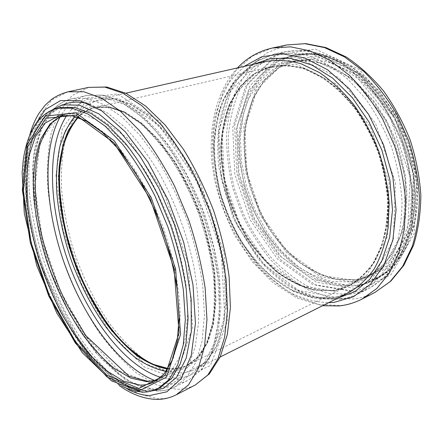 <?xml version="1.0" encoding="UTF-8"?>
<svg xmlns="http://www.w3.org/2000/svg" width="443" height="443" viewBox="0 0 443 443"><rect width="100%" height="100%" fill="white"/><g stroke="black" fill="none" stroke-linecap="round" stroke-linejoin="round"><path stroke-width="0.33" stroke-dasharray="2.21 1.66" d="M332.615 290.719C338.402 289.971 343.956 288.299 349.283 285.691C358.514 280.386 366.627 272.822 373.626 262.998C379.778 251.945 384.175 239.137 386.811 224.573L387.913 201.194C386.717 184.725 383.477 168.235 378.189 151.716C371.804 135.591 363.847 120.784 354.328 107.295L338.651 89.918C327.377 80.327 315.853 73.211 304.086 68.571C292.446 65.414 281.377 64.706 270.878 66.461L253.822 73.765L239.94 86.474L229.69 103.524C224.69 116.642 221.727 130.89 220.791 146.256C220.985 161.944 223.078 177.721 227.06 193.58C232.049 209.223 238.633 224.014 246.812 237.963C255.794 251.175 265.916 262.649 277.191 272.384C288.952 280.879 301.174 286.776 313.854 290.071L332.615 290.719M332.516 290.425C338.269 289.678 343.801 288.011 349.101 285.419C358.309 280.131 366.4 272.589 373.377 262.793L381.644 245.317C385.615 231.883 387.608 217.159 387.636 201.155C386.446 184.725 383.212 168.279 377.94 151.805C371.566 135.724 363.637 120.956 354.14 107.505C343.967 95.145 333.092 85.028 321.502 77.154L304.031 68.886C292.419 65.736 281.377 65.038 270.906 66.788L253.905 74.075L240.062 86.75L229.839 103.756C224.861 116.841 221.904 131.045 220.974 146.373C221.173 162.022 223.261 177.754 227.231 193.58C232.21 209.179 238.777 223.931 246.939 237.841C255.899 251.02 265.999 262.461 277.24 272.163C288.98 280.629 301.168 286.505 313.81 289.788L332.516 290.425M167.819 368.786L172.798 369.036C177.931 368.969 182.798 367.817 187.389 365.58L198.58 356.936L207.474 342.982L213.454 323.971L216.012 300.52L214.811 273.619C212.119 254.382 207.518 234.873 201 215.088C193.491 195.662 184.681 177.654 174.559 161.075L158.428 139.512L141.577 123.004L124.898 112.101L109.172 106.951L95.035 107.367C88.467 108.95 82.747 112.262 77.874 117.295M168.008 368.476L172.676 368.687C177.787 368.62 182.627 367.474 187.19 365.253L198.359 356.632L207.23 342.716L213.194 323.755C215.597 308.804 216.051 292.07 214.545 273.541C211.865 254.354 207.274 234.901 200.773 215.171C193.286 195.795 184.498 177.837 174.404 161.302C163.816 146.024 152.852 133.371 141.516 123.337L124.876 112.461L109.194 107.328L95.095 107.743C88.65 109.299 83.024 112.528 78.217 117.417M332.992 290.536C338.779 289.788 344.338 288.111 349.665 285.502C358.896 280.197 367.014 272.633 374.008 262.81C380.172 251.762 384.568 238.96 387.204 224.396L388.312 201.028C387.121 184.565 383.882 168.08 378.599 151.572C372.214 135.453 364.262 120.657 354.743 107.167L339.067 89.802C327.792 80.216 316.274 73.106 304.507 68.471C292.867 65.315 281.792 64.612 271.293 66.367L254.232 73.671L240.344 86.374L230.083 103.418C225.088 116.537 222.115 130.779 221.173 146.14C221.367 161.822 223.455 177.593 227.436 193.453C232.42 209.085 239.004 223.87 247.183 237.813C256.165 251.026 266.293 262.494 277.562 272.218C289.329 280.707 301.55 286.599 314.225 289.894L332.992 290.536M334.603 291.411L366.893 275.23L387.359 236.734L389.17 182.754L370.381 126.731L335.988 83.799L295.747 64.019L259.532 69.263L234.02 95.018L222.187 134.074L224.368 179.05L239.408 223.278L265.169 260.639L298.477 285.209L334.603 291.411M337.073 297.386L371.395 280.607L393.345 240.017L395.444 182.721L375.476 123.148L338.829 77.658L296.09 56.997L257.843 62.917L231.074 90.366L218.764 131.582L221.135 178.839L236.916 225.249L263.923 264.532L298.925 290.547L337.073 297.386M340.069 299.008C346.985 298.217 353.619 296.229 359.971 293.033C369.971 287.158 378.776 278.852 386.385 268.12L395.411 249.01C399.758 234.341 401.962 218.272 402.011 200.806C400.732 182.881 397.221 164.934 391.474 146.965C384.518 129.428 375.858 113.319 365.475 98.656L348.386 79.762C336.093 69.335 323.528 61.588 310.704 56.521C298.017 53.044 285.94 52.208 274.483 54.002L255.5 61.882L240.045 75.714L228.616 94.298C223.028 108.59 219.667 124.095 218.532 140.802C218.632 157.852 220.797 174.996 225.022 192.234L233.948 217.253C241.585 233.273 250.766 247.925 261.481 261.193C272.938 273.42 285.358 283.31 298.732 290.857L319.348 298.039L340.069 299.008M349.538 294.252C356.482 293.416 363.144 291.394 369.523 288.188C379.579 282.291 388.439 274.001 396.108 263.314L405.234 244.32C409.659 229.762 411.929 213.831 412.062 196.537C410.866 178.795 407.427 161.047 401.757 143.288C394.879 125.962 386.279 110.058 375.957 95.583C364.888 82.293 353.027 71.417 340.374 62.961L321.269 54.068C308.566 50.668 296.456 49.876 284.943 51.693L265.839 59.561L250.24 73.322L238.65 91.79C232.957 105.982 229.491 121.376 228.256 137.961C228.261 154.878 230.349 171.884 234.508 188.973L243.351 213.764C250.948 229.629 260.096 244.115 270.8 257.228C282.257 269.294 294.684 279.035 308.084 286.438L328.745 293.427L349.538 294.252M350.712 290.686L385.316 273.768L407.61 233.467L410.085 176.895L390.466 118.259L354.007 73.599L311.213 53.426L272.683 59.456L245.5 86.717L232.758 127.562L234.784 174.32L250.35 220.16L277.296 258.834L312.37 284.284L350.712 290.686M349.449 285.43L382.37 269.012L403.435 230.454L405.677 176.635L387.032 120.95L352.445 78.411L311.728 58.98L274.881 64.451L248.739 90.311L236.396 129.356L238.256 174.221L253.202 218.238L279.112 255.312L312.786 279.55L349.449 285.43M350.623 281.898C356.449 281.089 362.053 279.367 367.435 276.731C376.76 271.398 384.973 263.856 392.083 254.11C398.351 243.174 402.87 230.537 405.638 216.201L406.945 193.231C405.888 177.078 402.781 160.92 397.626 144.767C391.368 129.002 383.522 114.543 374.097 101.381L358.52 84.452C347.284 75.122 335.777 68.216 323.994 63.737C312.315 60.708 301.185 60.087 290.591 61.876L273.331 69.163L259.194 81.75L248.673 98.601C243.489 111.553 240.344 125.607 239.242 140.752C239.275 156.213 241.23 171.74 245.095 187.345C249.979 202.717 256.48 217.236 264.609 230.908C273.553 243.844 283.664 255.041 294.944 264.504C306.733 272.738 318.999 278.403 331.741 281.493L350.623 281.898M355.159 279.671C360.995 278.846 366.61 277.119 372.004 274.477C381.345 269.139 389.585 261.603 396.723 251.879C403.019 240.97 407.571 228.378 410.368 214.096L411.724 191.232C410.7 175.157 407.632 159.087 402.504 143.017C396.28 127.346 388.461 112.976 379.058 99.897L363.509 83.079C352.29 73.809 340.783 66.959 328.999 62.524C317.315 59.528 306.168 58.925 295.553 60.724L278.243 68.006L264.05 80.565L253.457 97.36C248.23 110.268 245.045 124.273 243.899 139.362C243.894 154.762 245.815 170.234 249.647 185.772C254.504 201.078 260.988 215.525 269.106 229.125C278.038 241.989 288.144 253.119 299.424 262.516C311.219 270.684 323.495 276.288 336.248 279.328L355.159 279.671M357.147 280.923L389.99 264.51L411.076 226.351L413.491 173.285L395.156 118.486L360.918 76.672L320.455 57.607L283.692 63.072L257.472 88.65L244.951 127.246L246.607 171.585L261.353 215.043L287.086 251.569L320.605 275.341L357.147 280.923M357.728 282.645L391.152 266.049L412.66 227.292L415.157 173.302L396.502 117.517L361.626 74.994L320.455 55.68L283.105 61.333L256.519 87.382L243.855 126.593L245.555 171.574L260.512 215.652L286.599 252.72L320.61 276.892L357.728 282.645M357.03 285.22C363.476 284.367 369.672 282.468 375.614 279.516L389.641 269.798C398.063 261.143 404.968 250.389 410.356 237.526C414.687 223.621 416.952 208.42 417.151 191.935C416.071 175.04 412.843 158.14 407.455 141.251L396.734 117.268C387.902 102.344 377.813 89.331 366.472 78.223C354.688 68.477 342.616 61.261 330.245 56.577C317.985 53.398 306.29 52.717 295.149 54.539L276.797 62.136L261.763 75.321L250.539 92.98L243.39 113.951L240.366 137.114L241.385 161.407L246.269 185.844L254.769 209.489L266.553 231.434L281.233 250.799L298.305 266.708L317.166 278.282L337.051 284.699L357.03 285.22M355.38 286.045C361.82 285.198 368.011 283.298 373.947 280.347L387.963 270.634C396.374 261.979 403.268 251.209 408.651 238.334C412.965 224.407 415.218 209.185 415.407 192.672C414.316 175.744 411.071 158.815 405.672 141.887L394.935 117.855C386.091 102.898 375.991 89.851 364.644 78.716C352.861 68.947 340.783 61.71 328.413 57.009C316.158 53.819 304.463 53.132 293.332 54.949L275.003 62.552L259.986 75.747L248.789 93.423L241.668 114.421L238.666 137.612L239.707 161.944L244.614 186.414L253.125 210.098L264.92 232.088L279.599 251.491L296.677 267.439L315.532 279.051L335.406 285.497L355.38 286.045M354.605 288.393L389.175 271.47L411.486 231.368L414.055 175.184L394.591 117.013L358.315 72.73L315.649 52.745L277.146 58.769L249.913 85.887L237.083 126.499L238.993 172.991L254.459 218.549L281.316 256.946L316.324 282.147L354.605 288.393M355.441 291.876L391.141 274.627L414.277 233.372L417.018 175.35L396.906 115.213L359.373 69.518L315.316 49.057L275.69 55.458L247.77 83.511L234.679 125.319L236.7 173.063L252.576 219.817L280.114 259.271L316.047 285.27L355.441 291.876M286.543 44.981L266.348 53.149L249.863 67.53L237.609 86.839C231.578 101.68 227.885 117.766 226.528 135.087C226.478 152.757 228.594 170.511 232.88 188.358L242.033 214.246C249.913 230.831 259.432 245.998 270.584 259.742C282.529 272.412 295.514 282.667 309.546 290.503L331.231 297.973L353.115 298.986C360.729 298.133 368.033 295.924 375.022 292.363M272.19 48.054L252.167 56.244L235.886 70.73L223.865 90.206C217.989 105.19 214.445 121.432 213.233 138.93C213.316 156.783 215.547 174.741 219.933 192.794L229.203 219.014C237.143 235.82 246.696 251.209 257.865 265.185C269.815 278.088 282.789 288.559 296.788 296.605L318.401 304.352L340.191 305.581C347.766 304.79 355.026 302.624 361.97 299.091M244.065 66.428L231.174 79.884C224.108 90.749 218.798 103.036 215.237 116.747C209.611 144.977 212.601 177.095 222.951 207.235C231.534 229.889 243.34 249.863 258.38 267.157C268.779 277.789 279.915 286.543 291.787 293.421C303.937 299.042 316.202 302.143 328.573 302.719M253.706 64.246L238.666 75.653C230.227 85.599 223.687 97.349 219.041 110.905C215.514 125.17 213.903 140.221 214.213 156.058C215.569 172.072 218.67 187.976 223.521 203.774C231.922 227.093 244.359 248.479 259.903 265.927C270.767 276.77 282.401 285.486 294.8 292.075L313.794 298.289L332.793 299.025L337.416 298.289M330.771 297.934C337.117 297.181 343.209 295.359 349.04 292.469C343.336 295.298 337.372 297.081 331.154 297.818L311.667 296.926L292.103 290.065L273.403 277.96C261.614 267.616 251.026 255.456 241.629 241.479C233.068 226.738 226.179 211.128 220.963 194.643C216.788 177.925 214.595 161.313 214.379 144.8C215.348 128.625 218.438 113.657 223.649 99.891L234.319 82.066L248.722 68.87L266.393 61.372L248.407 68.986L233.799 82.326L223.028 100.245C217.79 114.039 214.683 129.007 213.703 145.154C213.908 161.634 216.084 178.208 220.237 194.881C225.437 211.322 232.304 226.894 240.842 241.596L255.55 261.547C266.586 273.348 278.509 282.883 291.322 290.143L311.03 297.037L330.771 297.934M179.958 372.856C185.645 372.829 191.022 371.566 196.094 369.058L207.872 359.921L217.264 345.274L223.621 325.372L226.401 300.841L225.232 272.722C222.469 252.615 217.685 232.221 210.885 211.555C203.032 191.26 193.801 172.46 183.186 155.161L166.258 132.673L148.549 115.473L131.012 104.116L114.46 98.75L99.564 99.149L84.358 106.708L72.829 120.906L65.21 140.403C62.037 155.543 60.841 172.089 61.61 190.041C63.432 208.42 66.971 227.049 72.215 245.92C81.169 274.018 93.933 300.681 109.487 323.384C120.302 337.693 131.737 349.649 143.803 359.262L162.06 369.362L179.958 372.856M178.756 375.897L208.326 361.516L224.762 318.041L221.345 252.272L197.107 181.148L158.954 125.225L118.242 98.274L84.94 102.549L64.462 131.925L58.16 177.394L65.11 230.382L83.445 283.514L110.794 330.096L144.069 363.293L178.756 375.897M179.83 380.044L210.419 365.503L227.536 320.804L224.103 252.837L199.023 179.227L159.513 121.471L117.467 93.866L83.223 98.556L62.28 129.007L55.918 175.832L63.105 230.233L81.916 284.744L109.958 332.588L144.119 366.837L179.83 380.044M88.799 87.354L72.126 95.522L59.583 111.071L51.377 132.463C47.999 149.053 46.759 167.166 47.656 186.791C49.688 206.881 53.548 227.237 59.24 247.864C68.931 278.592 82.697 307.846 99.503 332.959C111.193 348.84 123.591 362.219 136.699 373.106L156.6 384.779L176.203 389.253C182.937 389.441 189.288 388.029 195.252 385.006M67.945 91.823L51.792 99.957L39.792 115.601L32.117 137.18C29.083 153.937 28.147 172.244 29.316 192.096C31.591 212.418 35.656 233.04 41.504 253.944C51.388 285.104 65.226 314.835 81.966 340.462C93.589 356.693 105.877 370.414 118.829 381.644L138.443 393.805L157.691 398.7C164.287 399.021 170.489 397.714 176.297 394.774M34.1 126.377C2.813 196.703 59.423 354.987 128.215 389.524M48.165 111.99L37.771 125.153C32.494 136.522 29 149.872 27.294 165.206C25.323 197.046 31.58 234.613 44.073 270.723C57.213 306.611 76.124 339.726 97.803 363.271C108.834 374.136 119.998 382.353 131.289 387.924L148.217 391.728M144.961 390.66C150.454 390.837 155.62 389.735 160.466 387.343C155.958 389.574 151.102 390.61 145.897 390.449L129.074 386.335L111.42 375.459L93.977 358.841C82.714 345.346 72.281 330.035 62.684 312.902C53.714 295.055 46.028 276.449 39.637 257.084C34.083 237.575 30.168 218.355 27.898 199.422C26.652 180.949 27.316 163.976 29.908 148.51L36.553 128.763L46.853 114.743L60.42 107.61L46.055 115.119L35.423 129.5L28.695 149.374C26.098 164.835 25.423 181.757 26.663 200.147C28.917 218.992 32.81 238.124 38.331 257.538C44.688 276.809 52.329 295.326 61.25 313.09C70.797 330.146 81.18 345.402 92.404 358.858L109.836 375.476L127.639 386.44L144.961 390.66M142.441 391.911C147.912 392.105 153.068 391.014 157.891 388.633M57.612 108.247L44.389 114.826L34.277 127.263C29.1 138.055 25.616 150.797 23.822 165.483C22.283 188.469 24.902 214.401 31.126 241.047C46.504 303.095 83.29 365.458 121.742 386.003M157.381 380.094L161.064 378.566L154.059 382.027L164.663 373.571L172.931 359.611L178.28 340.362L180.212 316.44C179.725 298.471 177.266 279.317 172.825 258.967L163.655 228.444L151.39 199.029C141.915 180.484 131.671 164.109 120.651 149.911L103.983 132.64L87.648 121.149L72.397 115.595L58.836 115.784L66.45 114.017L62.629 115.174M157.47 380.033L161.064 378.566L171.795 370.071L180.201 356.111L185.689 336.913L187.754 313.085L186.088 285.635C183.114 265.955 178.258 245.954 171.53 225.631C163.844 205.646 154.912 187.101 144.734 169.996L128.614 147.718L111.902 130.607L95.489 119.245L80.133 113.779L66.45 114.017L62.74 115.163M151.041 383.295L178.219 369.667L192.6 327.477L188.142 263.292L164.303 193.563L127.844 138.31L89.508 111.143L58.565 114.532L39.986 142.735L34.919 187.024L42.373 238.993L60.475 291.344L86.878 337.428L118.525 370.453L151.041 383.295M63.803 104.52L50.369 114.228L40.651 130.187L34.753 151.069C32.655 166.956 32.405 184.105 34.011 202.523C36.586 221.312 40.745 240.272 46.471 259.399C53.005 278.348 60.78 296.494 69.795 313.843C79.408 330.472 89.84 345.318 101.087 358.376L118.558 374.468L136.394 385.056L153.793 389.092L167.127 386.855L178.894 379.18L188.452 365.896L195.169 347.14L198.497 323.401C198.929 305.371 197.296 285.885 193.602 264.936C186.608 233.046 174.503 200.829 159.009 172.781C148.2 155.05 136.87 139.922 125.026 127.39L107.472 112.937L90.699 104.537M66.627 303.837C90.366 351.664 126.321 389.574 157.852 390.671C163.871 390.864 169.542 389.63 174.863 386.977L186.63 377.563L195.911 362.269L202.036 341.32L204.444 315.355L202.767 285.453C199.594 264.006 194.35 242.216 187.029 220.082C178.651 198.331 168.888 178.158 157.741 159.569L140.077 135.381L121.747 116.83L103.728 104.515L86.856 98.579L71.788 98.761C35.246 107.206 26.292 169.752 40.817 231.656M155.172 380.67C160.704 382.686 166.114 383.743 171.413 383.848C177.527 383.954 183.297 382.652 188.724 379.944L200.751 370.442L210.309 355.153L216.716 334.315L219.401 308.566L217.989 278.985C214.982 257.804 209.882 236.302 202.684 214.484C194.411 193.054 184.72 173.196 173.612 154.912L155.947 131.145L137.54 112.937L119.372 100.888L102.283 95.129L86.961 95.411C75.869 98.119 67.07 105.024 60.558 116.132M169.536 379.047L173.246 379.236L189.598 375.553L203.503 363.98L213.792 344.421L219.407 317.47L219.523 284.517L213.797 247.77L202.468 210.048L186.387 174.387L166.917 143.598L145.697 119.843L124.372 104.398L104.41 97.665L86.933 99.254L72.696 108.275M71.6 109.399L67.015 115.091M160.82 377.381L167.98 378.87M166.07 371.422L171.297 371.727L186.796 367.939L199.876 356.609L209.445 337.704L214.512 311.85L214.346 280.436L208.647 245.588L197.689 209.971L182.294 176.452L163.766 147.635L143.643 125.53L123.475 111.331L104.637 105.384L88.185 107.344L74.845 116.365M167.642 369.074L172.277 369.29C177.41 369.224 182.272 368.078 186.857 365.84L198.043 357.196L206.925 343.247L212.9 324.232L215.448 300.769L214.235 273.863C211.538 254.614 206.931 235.095 200.408 215.298C192.899 195.861 184.083 177.842 173.961 161.252L157.83 139.678L140.985 123.154L124.306 112.24L108.59 107.084L94.459 107.499C88.007 109.056 82.37 112.284 77.553 117.185M349.283 285.691L349.665 285.502C344.433 288.061 338.973 289.711 333.28 290.447L314.724 289.805C302.132 286.532 289.96 280.652 278.204 272.168C266.935 262.439 256.802 250.959 247.803 237.719C239.608 223.754 233.007 208.93 228.007 193.264C224.008 177.372 221.91 161.568 221.71 145.858C222.641 130.475 225.592 116.232 230.57 103.136L240.754 86.169L254.476 73.577L270.878 66.461M339.499 299.186C346.609 298.372 353.431 296.323 359.971 293.033L369.523 288.188L384.286 277.839C393.107 268.652 400.306 257.294 405.882 243.766C410.34 229.164 412.649 213.244 412.798 196C411.625 178.324 408.213 160.654 402.576 142.995C395.737 125.762 387.165 109.942 376.866 95.527C365.813 82.293 353.935 71.445 341.226 62.984C328.335 56.056 315.566 51.842 302.918 50.33L284.943 51.693L274.483 54.002L257.665 60.469C247.637 67.103 239.159 75.664 232.232 86.152C226.251 97.477 221.921 109.908 219.241 123.453C217.469 137.241 217.33 151.877 218.831 167.365L233.251 218.427L258.38 259.089C267.578 269.427 277.517 278.293 288.194 285.68C299.197 292.081 310.515 296.478 322.15 298.864L339.499 299.186M367.435 276.731L380.487 267.76C388.35 259.692 394.813 249.564 399.879 237.376C403.95 224.136 406.059 209.617 406.209 193.807C405.135 177.571 402 161.324 396.806 145.06C390.505 129.19 382.625 114.637 373.161 101.408C363.022 89.276 352.179 79.386 340.639 71.733C328.988 65.52 317.57 61.787 306.373 60.536L290.591 61.876L295.553 60.724L278.514 67.906L264.51 80.333L254.011 97.045C248.816 109.925 245.649 123.924 244.508 139.041C244.519 154.469 246.452 169.968 250.301 185.545C255.174 200.889 261.68 215.381 269.809 229.009C278.763 241.9 288.88 253.047 300.155 262.45C311.933 270.612 324.149 276.205 336.802 279.228L355.485 279.572C361.211 278.763 366.715 277.069 372.004 274.477L367.435 276.731M375.614 279.516C401.579 266.664 419.41 231.717 417.522 188.635C416.625 176.325 414.57 163.96 411.359 151.55L401.236 124.882L379.496 91.081L352.229 66.854L322.986 54.528L295.149 54.539L293.332 54.949L310.072 53.597C321.917 54.949 333.972 58.88 346.232 65.409C358.37 73.427 369.755 83.782 380.387 96.463C390.3 110.29 398.55 125.496 405.135 142.081C410.561 159.081 413.823 176.065 414.925 193.048C414.748 209.594 412.516 224.817 408.219 238.716C402.875 251.535 396.048 262.223 387.747 270.778L373.947 280.347L375.614 279.516M237.514 67.912C216.505 90.688 208.415 126.399 212.014 162.858L214.301 178.518C218.626 197.899 225.609 217.17 235.25 236.329L252.56 261.99L273.464 283.077L297.148 298.156L322.565 305.725M125.784 93.213L99.564 99.149L113.812 98.783L129.915 104.05L147.248 115.33L164.907 132.551L181.874 155.15C192.544 172.571 201.831 191.503 209.738 211.959C216.599 232.791 221.428 253.324 224.224 273.558L225.437 301.794L222.707 326.308L216.461 346.022L207.346 360.309L196.094 369.058L220.138 357.019M29.736 134.988C24.232 156.362 23.39 180.783 27.228 208.243C29.465 223.726 32.909 239.32 37.572 255.03L41.315 266.697L82.636 348.026L119.383 385.637M156.468 390.981C162.919 391.202 169.054 389.862 174.863 386.977L188.724 379.944L201.543 369.861L211.527 354.04L218.117 332.92L220.891 307.154L219.551 277.744C216.605 256.741 211.577 235.443 204.461 213.853C196.271 192.655 186.658 172.997 175.611 154.884L157.99 131.289L139.506 113.126L121.022 100.982L103.269 95.073L86.961 95.411L71.788 98.761C49.644 104.149 37.184 127.34 33.524 156.877L32.483 170.034L35.866 216.876L49.577 268.945L70.038 314.602L96.031 353.032L125.651 380.111L156.468 390.981M187.389 365.58L197.606 357.518L206.261 343.862L212.147 325.001C214.523 310.034 214.944 293.216 213.41 274.555C210.685 255.207 206.039 235.565 199.472 215.636C191.913 196.066 183.053 177.936 172.886 161.241C162.232 145.836 151.24 133.105 139.91 123.038L123.403 112.184L108.048 107.117L95.035 107.367M270.906 66.788L95.095 107.743M349.101 285.419L187.19 365.253"/><path stroke-width="0.66" d="M77.874 117.295C71.317 125.225 66.289 135.176 62.795 147.154C60.176 160.006 59.052 173.983 59.417 189.078C61.045 212.496 65.996 236.274 74.269 260.418C83.179 284.323 94.431 305.847 108.026 324.99C117.317 336.89 127.052 346.985 137.225 355.258C147.525 362.308 157.725 366.815 167.819 368.786M78.217 117.417C71.616 125.28 66.555 135.187 63.028 147.131L59.86 166.983C58.011 195.518 63.377 228.627 74.396 260.368C86.003 291.898 102.854 320.904 122.384 341.791C132.335 351.471 142.48 358.963 152.818 364.257L168.008 368.476M286.543 44.981L305.692 43.613L325.865 47.578L346.171 56.959C359.511 65.813 371.948 77.126 383.488 90.909C394.231 105.894 403.158 122.34 410.268 140.248C416.121 158.6 419.648 176.973 420.85 195.374C420.667 213.343 418.225 229.983 413.529 245.289L403.778 265.418L390.698 281.277L375.022 292.363L390.067 281.693L402.731 266.249L412.261 246.391C416.88 231.168 419.261 214.523 419.405 196.454C418.164 177.92 414.582 159.375 408.656 140.819L396.906 114.471C387.243 98.064 376.234 83.749 363.886 71.528L344.493 56.909L324.525 47.6L304.939 43.691L286.543 44.981L272.19 48.054C258.529 51.189 246.972 57.806 237.514 67.912M375.022 292.363L361.97 299.091L376.899 288.437L389.436 272.916L398.822 252.887L404.393 229.025L405.655 202.346C404.298 183.546 400.599 164.718 394.563 145.858L382.663 119.062C372.906 102.361 361.826 87.78 349.422 75.321L329.98 60.409L310.022 50.873L290.486 46.825L272.19 48.054M328.573 302.719L334.172 302.347L353.464 296.727L370.536 284.201L384.103 264.931L392.93 239.669L396.042 209.805L392.902 177.361L383.555 144.756L368.665 114.521L349.461 88.938L327.527 69.734L304.562 57.906L282.158 53.725L261.658 56.831L244.065 66.428M337.416 298.289L354.754 291.693L369.927 279.112L381.894 260.755L389.674 237.304L392.492 209.943L389.918 180.312L381.966 150.365L369.124 122.168L352.318 97.626L332.787 78.256L311.905 65.06L291.012 58.454L271.293 58.349L253.706 64.246M220.138 357.019L349.04 292.469C358.647 286.876 367.086 278.918 374.363 268.591C380.764 256.979 385.327 243.512 388.057 228.189L389.159 203.586C387.869 186.248 384.441 168.877 378.865 151.473C372.142 134.484 363.775 118.879 353.774 104.653C343.07 91.59 331.624 80.892 319.453 72.558L301.113 63.775C288.936 60.409 277.362 59.606 266.393 61.372L125.784 93.213M88.799 87.354L106.774 87.011L126 93.318L145.681 106.093L165.15 125.02L183.579 149.501C195.092 168.274 205.098 188.635 213.581 210.591C220.946 232.952 226.124 255.035 229.125 276.847L230.399 307.464L227.353 334.448L220.237 356.803L209.373 373.87L195.252 385.006L207.839 374.994L217.862 358.968L224.612 337.162L227.48 310.233L226.052 279.295C222.94 257.134 217.618 234.652 210.098 211.832L196.31 179.11C185.556 158.528 173.828 140.398 161.136 124.732L141.843 105.727L122.794 93.146L104.875 87.116L88.799 87.354L67.945 91.823C62.075 93.39 56.682 95.849 51.765 99.188L45.036 105.318L39.239 112.937C35.185 119.4 32.023 126.753 29.736 134.988M195.252 385.006L176.297 394.774L188.513 384.889L198.148 368.858L204.5 346.891L206.97 319.647L205.164 288.243C201.809 265.711 196.282 242.803 188.585 219.529L174.592 186.11C163.738 165.067 151.977 146.517 139.307 130.458L120.114 110.96L101.275 98.003L83.661 91.718L67.945 91.823M128.215 389.524C135.514 393.229 142.624 395.25 149.54 395.582L166.939 391.778L181.331 378.411L191.26 355.352L195.441 323.445L192.976 284.716L183.684 242.332L168.229 200.17L148.073 162.188L125.208 131.709L101.785 110.9L79.729 100.616L60.525 100.578L45.153 109.676L34.1 126.377M148.217 391.728L163.661 388.323L176.685 377.154L186.226 358.088L191.298 331.641L191.149 299.086L185.462 262.505L174.453 224.584L158.915 188.281L140.11 156.39L119.582 131.128L98.889 113.89L79.424 105.201L62.269 104.83L48.165 111.99M157.891 388.633L160.466 387.343L171.613 378.394L180.34 363.697L186.01 343.475L188.098 318.34L186.265 289.357C183.081 268.552 177.925 247.393 170.804 225.891L157.907 194.986C147.934 175.517 137.147 158.334 125.541 143.438L107.987 125.33L90.776 113.292L74.712 107.461L60.42 107.61L57.612 108.247C38.115 113.054 26.796 133.67 23.213 160.643L22.15 172.67L24.287 213.161L36.775 265.645L56.765 312.996L82.315 352.717L111.481 380.83L141.489 392.121C147.259 392.337 152.724 391.175 157.891 388.633L168.988 379.701L177.66 365.004L183.275 344.765L185.312 319.591L183.435 290.547C180.218 269.698 175.035 248.495 167.891 226.932L154.967 195.944C144.988 176.414 134.196 159.175 122.595 144.235L105.057 126.067L87.88 113.978L71.855 108.114L57.612 108.247M121.742 386.003C128.847 389.668 135.746 391.64 142.441 391.911M139.562 390.571L166.562 377.137L180.589 334.382L175.594 268.857L151.141 197.412L114.211 140.713L75.742 112.799L45.031 116.155L26.912 144.817L22.366 189.853L30.29 242.709L48.741 296.024L75.36 343.087L107.09 377.037L139.562 390.571M138.825 388.445L165.328 375.088L179.038 332.964L174.082 268.585L150.072 198.442L113.829 142.718L76.024 115.163L45.779 118.32L27.881 146.428L23.352 190.756L31.137 242.864L49.339 295.448L75.598 341.841L106.874 375.232L138.825 388.445M140.082 385.067C145.027 385.166 149.684 384.153 154.059 382.027L164.021 374.053L171.978 360.524L177.211 341.487L179.094 317.565L177.25 289.833C174.149 269.881 169.171 249.581 162.321 228.92C154.518 208.603 145.487 189.748 135.237 172.36L119.073 149.751L102.449 132.446L86.33 121.044L71.594 115.629L58.836 115.784L45.363 122.949L35.396 136.621L29.111 155.532C26.707 170.256 26.126 186.387 27.361 203.935C29.57 221.926 33.33 240.2 38.652 258.745C44.765 277.152 52.091 294.822 60.636 311.761C69.761 328.014 79.674 342.522 90.355 355.28L106.918 370.974L123.763 381.24L140.082 385.067M62.629 115.174L50.053 123.907L40.917 138.593C36.542 150.875 34 165.001 33.286 180.954C33.447 205.729 38.032 232.918 46.349 259.986C55.563 287.28 67.574 311.966 82.381 334.039C92.509 347.705 103.108 359.151 114.189 368.366L130.818 378.134L146.954 381.694L157.381 380.094M90.699 104.537C80.615 101.303 71.65 101.297 63.803 104.52M40.817 231.656C46.565 256.735 55.17 280.801 66.627 303.837M60.558 116.132C41.57 149.374 45.164 209.556 64.523 263.901C84.015 318.196 119.405 367.003 155.172 380.67M72.696 108.275L71.6 109.399M67.015 115.091C46.066 146.445 48.863 207.551 68.46 262.489C88.151 317.398 124.743 366.416 160.82 377.381M167.98 378.87L169.536 379.047M74.845 116.365C68.283 124.455 63.271 134.578 59.799 146.733C57.213 159.768 56.128 173.922 56.543 189.2C58.243 212.895 63.283 236.944 71.65 261.353C80.659 285.53 92.017 307.32 105.727 326.718C115.097 338.79 124.909 349.045 135.176 357.484C145.57 364.689 155.864 369.335 166.07 371.422M77.553 117.185L68.46 130.12C63.82 140.802 60.724 153.068 59.168 166.911C57.319 195.535 62.712 228.749 73.765 260.595C82.714 284.594 94.01 306.191 107.66 325.378C116.991 337.306 126.759 347.406 136.97 355.679C147.303 362.706 157.525 367.169 167.642 369.074M361.97 299.091C354.627 302.829 346.969 305.111 338.984 305.947L322.565 305.725M176.297 394.774C169.453 398.213 162.282 399.736 154.79 399.337C142.74 398.478 130.94 393.91 119.383 385.637M157.47 380.033L148.272 381.39L128.985 376.185L85.936 335.772L67.591 305.714C53.919 278.675 44.294 250.456 38.718 221.051C33.889 192.428 34.089 165.377 39.97 144.761C43.392 135.082 47.85 127.23 53.337 121.21L62.74 115.163"/></g></svg>
